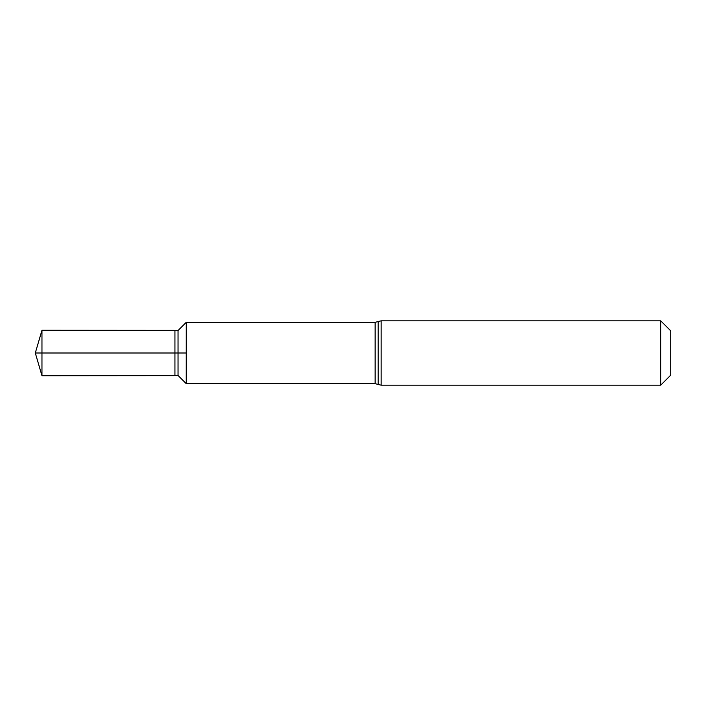 <?xml version="1.0" encoding="UTF-8"?>
<svg xmlns="http://www.w3.org/2000/svg" width="706" height="706" viewBox="0 0 706 706"><rect width="100%" height="100%" fill="white"/><g stroke="black" fill="none" stroke-linecap="round" stroke-linejoin="round"><path stroke-width="0.53" stroke-dasharray="3.53 2.65" d="M186.252 322.315L186.252 383.685M670.7 330.805L670.7 375.195M660.728 320.824L660.728 385.176M178.044 330.523L178.044 375.477M174.938 375.636L174.938 330.364M41.963 330.276L41.963 375.724M375.142 322.315L375.142 383.685M381.152 320.824L381.152 385.176M378.151 321.574L378.151 384.426"/><path stroke-width="1.06" d="M186.269 353L186.269 322.315L375.142 322.315L375.142 383.685L186.269 383.685L186.269 322.315L186.252 383.685L186.269 353M660.728 320.824L660.728 385.176L670.7 375.195L670.7 330.805L660.728 320.824L381.152 320.824L375.142 322.315M174.938 375.636L178.044 375.477L178.044 330.523L174.938 330.364L174.938 375.636L41.963 375.724L41.963 330.276L35.3 353L186.269 353L35.3 353L41.963 375.724M660.728 385.176L381.152 385.176L381.152 320.824M381.152 385.176L378.151 384.426L378.151 321.574M378.151 384.426L375.142 383.685M186.252 383.685L178.044 375.477M178.044 330.523L186.252 322.315M174.938 330.364L41.963 330.276"/></g></svg>
